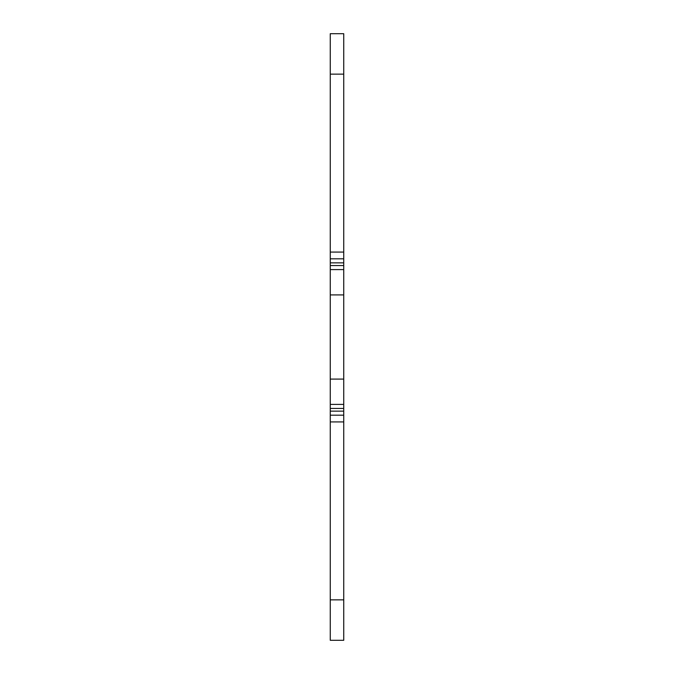 <?xml version="1.0" encoding="UTF-8"?>
<svg xmlns="http://www.w3.org/2000/svg" width="674" height="674" viewBox="0 0 674 674"><rect width="100%" height="100%" fill="white"/><g stroke="black" fill="none" stroke-linecap="round" stroke-linejoin="round"><path stroke-width="1.01" d="M330.26 294.909L330.26 640.3L343.74 640.3L343.74 33.7L330.26 33.7L330.26 294.909L343.74 294.909M330.26 415.184L343.74 415.184M330.26 404.4L343.74 404.4M330.26 379.091L343.74 379.091M330.26 269.6L343.74 269.6M330.26 258.816L343.74 258.816M330.26 599.86L343.74 599.86M330.26 421.924L343.74 421.924M330.26 411.14L343.74 411.14M330.26 408.444L343.74 408.444M330.26 265.556L343.74 265.556M330.26 262.86L343.74 262.86M330.26 252.076L343.74 252.076M330.26 74.14L343.74 74.14"/></g></svg>
